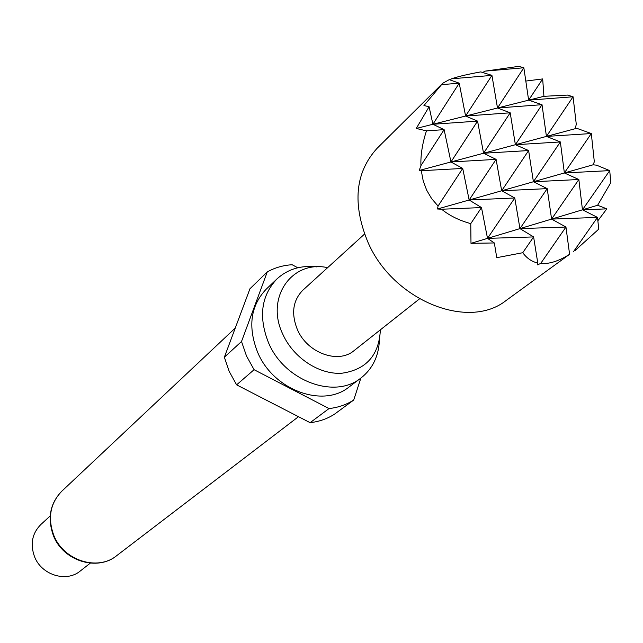 <?xml version="1.0" encoding="UTF-8"?>
<svg xmlns="http://www.w3.org/2000/svg" width="643" height="643" viewBox="0 0 643 643"><rect width="100%" height="100%" fill="white"/><g stroke="black" fill="none" stroke-linecap="round" stroke-linejoin="round"><path stroke-width="0.96" d="M442.714 83.277L377.111 148.284C355.105 172.493 352.107 203.952 368.118 242.66C393.315 300.635 468.474 330.735 506.218 300.41L569.594 254.306C558.775 261.154 549.138 264.201 540.683 263.461L537.444 264.852L537.773 263.011L533.61 236.921L522.751 252.723L496.758 257.674L494.338 242.958L470.989 243.335L470.764 223.635C459.11 220.42 449.393 215.622 441.628 209.232L437.513 208.991L438.06 206.041L431.606 198.574L426.647 190.159L423.198 180.852L421.294 170.716L419.236 170.467L420.924 165.637C420.546 154.915 422.395 143.325 426.462 130.851L416.254 128.455L429.082 106.746L423.946 105.532L442.714 83.277L449.232 79.652L459.223 83.18L432.908 124.268L429.082 106.746M450.036 79.941L451.466 78.824C458.258 76.493 468.024 74.178 480.771 71.903L491.935 75.376L465.596 116.037L510.196 112.798L497.497 108L542.017 104.688L515.381 144.723L560.35 141.942L546.429 136.412L575.228 128.696L577.944 128.729L591.311 133.535L564.369 172.959L593.087 164.801L596.503 165.163L609.701 170.612L582.462 209.819L597.62 205.262L606.815 208.854L597.861 220.79M482.588 72.466L485.393 71.1L518.732 66.35L523.844 67.756L497.497 108L491.935 75.376L451.466 78.824M525.813 81.058L542.676 78.928L543.93 96.313L567.496 95.076L573.066 96.772L546.429 136.412L591.311 133.535L594.325 161.819L593.087 164.801M542.676 78.928L528.634 100.163L573.066 96.772L576.281 124.3L575.228 128.696M364.533 234.076L302.845 290.21C292.83 300.466 291.014 313.591 297.396 329.594C307.241 353.015 338.25 364.276 354.092 350.604L419.517 298.866M327.625 267.657C291.946 259.74 265.101 297.613 282.783 334.167C293.329 357.781 318.944 374.668 341.658 373.261C366.156 369.797 379.065 355.314 380.375 329.819M316.83 266.885C301.061 265.077 287.775 269.087 276.972 278.925C261.146 295.716 258.341 317.023 268.565 342.848C284.495 381.074 334.85 399.592 361.02 377.963C372.482 368.905 378.606 356.447 379.386 340.597M276.972 278.925L266.186 289.205C250.481 305.859 247.643 326.933 257.698 352.444C273.371 390.205 323.148 408.393 349.125 386.933L361.02 377.963M50.194 515.951L40.83 524.535C32.142 533.377 30.036 544.091 34.521 556.669C41.49 575.075 66.406 582.735 80.271 571.008L90.261 563.172M310.119 422.676C319.121 421.655 327.223 418.834 334.44 414.221L353.714 400.034C346.408 404.712 338.178 407.549 329.031 408.554L254.081 369.701L236.6 384.844L310.119 422.676L329.031 408.554M297.789 267.769L292.131 264.731C283.097 265.302 274.81 267.697 267.271 271.917L249.958 288.755L224.359 357.211L229.197 371.413L236.6 384.844M224.359 357.211L241.519 341.505L246.494 355.989L254.081 369.701M241.519 341.505L267.271 271.917M360.876 378.068L353.714 400.034M437.513 208.991L469.157 200.005L462.727 168.434L438.06 206.041M574.826 250.746L598.762 229.133L597.492 217.398L582.462 209.819L578.845 179.51L564.369 172.959L609.701 170.612L610.85 182.564L597.62 205.262M441.628 209.232L481.494 207.568L469.157 200.005L514.77 197.98L487.515 238.368L481.494 207.568L470.764 223.635M470.989 243.335L487.515 238.368L533.61 236.921L519.946 228.611L565.953 227.035L540.683 263.461M569.594 254.306L565.953 227.035L551.59 219.102L582.462 209.819L606.815 208.854M494.338 242.958L487.515 238.368L551.59 219.102L597.492 217.398L573.452 251.726M537.773 263.011C531.857 261.717 526.85 258.293 522.751 252.723M485.393 71.1L523.844 67.756L528.634 100.163L543.93 96.313M441.773 84.643L459.223 83.18L465.596 116.037L528.634 100.163L542.017 104.688L546.429 136.412L515.381 144.723L510.196 112.798L483.56 153.243L528.618 150.55L515.381 144.723L483.56 153.243L477.572 121.117L450.952 161.972L444.12 129.645L432.908 124.268L477.572 121.117L465.596 116.037L416.254 128.455M426.462 130.851L444.12 129.645L420.924 165.637M419.236 170.467L450.952 161.972L496.091 159.376L469.157 200.005L501.677 190.77L547.209 188.632L519.946 228.611L514.77 197.98L501.677 190.77L533.409 181.752L528.618 150.55L501.677 190.77L496.091 159.376L483.56 153.243L450.952 161.972L462.727 168.434L421.294 170.716M564.369 172.959L560.35 141.942L533.409 181.752L578.845 179.51L551.59 219.102L547.209 188.632L533.409 181.752L564.369 172.959M116.656 555.689C97.615 571.531 63.175 561.21 53.409 535.635C47.196 518.186 50.017 503.348 61.873 491.131C50.226 503.236 47.51 517.92 53.731 535.161C63.44 560.559 97.599 571.426 116.656 555.689L298.489 416.688M61.873 491.131L235.266 328.051"/></g></svg>
